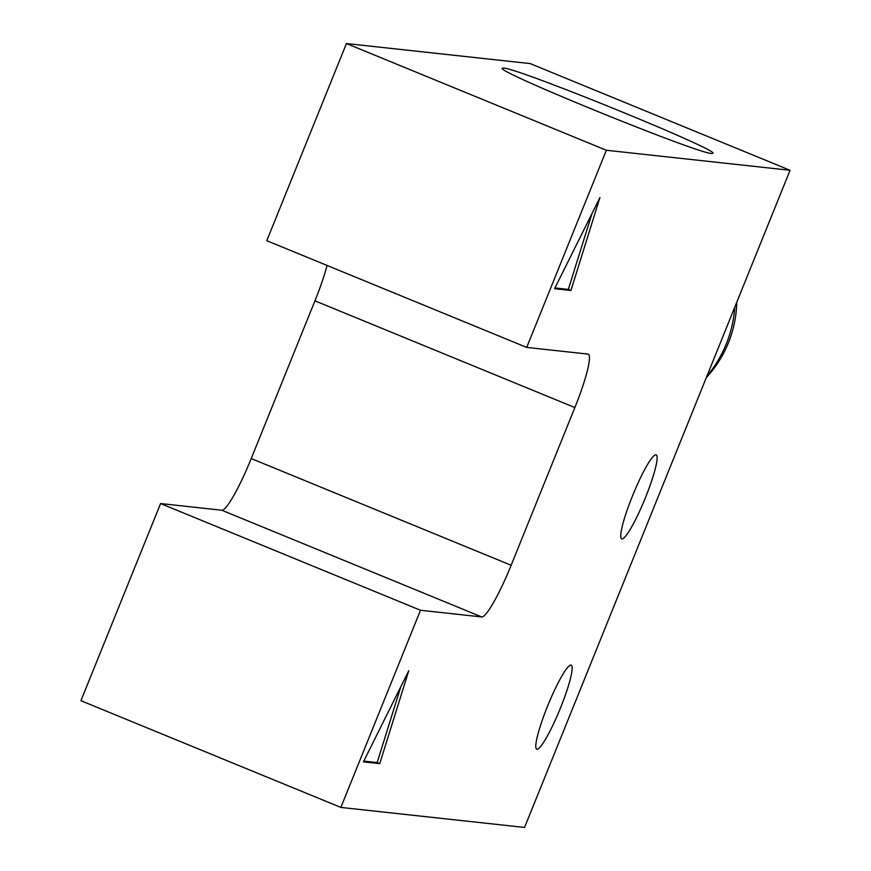 <?xml version="1.0" encoding="UTF-8"?>
<svg xmlns="http://www.w3.org/2000/svg" width="871" height="871" viewBox="0 0 871 871"><rect width="100%" height="100%" fill="white"/><g stroke="black" fill="none" stroke-linecap="round" stroke-linejoin="round"><path stroke-width="1.31" d="M706.86 376.239A119.893 118.608 -83.7 0 0 734.797 307.104M526.705 347.409L606.358 150.258L346.44 43.55L266.787 240.701L526.705 347.409L587.947 354.083A56.746 7.893 -67.7 0 1 588.252 354.159A56.746 7.893 -67.7 0 1 587.5 370.11A56.746 7.893 -67.7 0 1 574.871 407.552L511.146 565.268A56.746 7.893 -67.7 0 1 493.737 602.177A56.746 7.893 -67.7 0 1 481.739 616.951L420.508 610.266L160.58 503.558L221.822 510.243A56.746 7.893 112.3 0 0 233.82 495.468A56.746 7.893 112.3 0 0 251.229 458.56L314.943 300.843A56.746 7.893 112.3 0 0 327.06 265.448M503.438 68.08C516.285 67.426 720.284 150.454 712.816 153.296L711.738 153.481C698.89 154.145 494.891 71.117 502.36 68.265L503.438 68.08M655.939 454.804A45.401 6.315 -67.7 0 1 656.19 454.869A45.401 6.315 -67.7 0 1 645.128 498.419A45.401 6.315 -67.7 0 1 621.948 538.92A45.401 6.315 -67.7 0 1 621.698 538.866A45.401 6.315 -67.7 0 1 632.749 495.305A45.401 6.315 -67.7 0 1 655.939 454.804M570.973 665.096A45.401 6.315 -67.7 0 1 571.224 665.161A45.401 6.315 -67.7 0 1 560.173 708.711A45.401 6.315 -67.7 0 1 536.982 749.212A45.401 6.315 -67.7 0 1 536.743 749.158A45.401 6.315 -67.7 0 1 547.794 705.597A45.401 6.315 -67.7 0 1 570.973 665.096M706.305 377.611A113.491 112.294 -83.8 0 0 736.768 302.204M570.93 290.479L554.598 288.693L599.934 197.586L570.93 290.479L568.328 289.412L592.062 213.406M554.969 287.953L568.328 289.412M379.756 763.638L363.425 761.853L408.76 670.746L379.756 763.638L377.154 762.571L400.889 686.566M363.795 761.112L377.154 762.571M346.44 43.55L530.145 63.583L790.073 170.291L524.56 827.45L340.855 807.417L80.927 700.709L160.58 503.558M340.855 807.417L420.508 610.266M606.358 150.258L790.073 170.291M314.943 300.843L574.871 407.552M221.822 510.243L481.739 616.951M251.229 458.56L511.146 565.268"/></g></svg>
